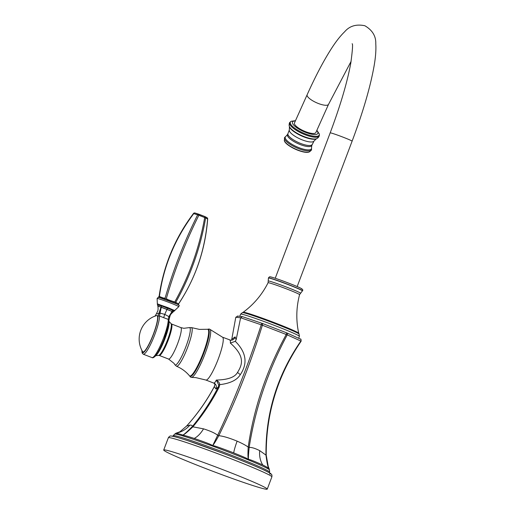 <?xml version="1.0" encoding="UTF-8"?>
<svg xmlns="http://www.w3.org/2000/svg" width="515" height="515" viewBox="0 0 515 515"><rect width="100%" height="100%" fill="white"/><g stroke="black" fill="none" stroke-linecap="round" stroke-linejoin="round"><path stroke-width="0.77" d="M266.326 489.25A55.337 2.536 -159.3 0 0 267.24 489.134A55.337 2.536 -159.3 0 0 220.819 468.888A55.337 2.536 -159.3 0 0 164.639 449.898A55.337 2.536 20.7 0 0 163.719 450.013A55.337 2.536 20.7 0 0 210.139 470.259A55.337 2.536 20.7 0 0 266.326 489.25M266.204 455.254L267.909 465.547L269.519 470.021A50.708 2.324 20.7 0 0 231.016 453.033A50.708 2.324 -159.3 0 0 174.649 434.171L173.24 435.613A51.558 2.363 -159.3 0 1 230.475 454.861A51.558 2.363 20.7 0 1 269.622 472.036A51.558 2.363 20.7 0 1 269.628 472.139L269.39 472.776M173.24 435.613A51.558 2.363 -159.3 0 0 173.169 435.69L172.924 436.327M300.863 341.059C277.128 375.435 265.495 413.448 265.972 455.106L259.676 450.619C254.951 448.256 251.449 447.207 249.163 447.477C255.163 408.762 267.845 371.225 287.222 334.866L300.863 341.059A1.41 1.146 -65.6 0 0 300.503 339.115C300.812 338.645 301.018 339.346 301.114 341.22C277.546 375.738 265.92 413.738 266.236 455.215L268.598 468.547C269.242 468.425 269.268 468.521 268.663 468.837M265.972 455.106C267.806 469.474 268.753 466.938 268.598 468.547C267.626 467.865 269.944 468.573 262.747 464.968A25.789 20.549 119.5 0 1 259.676 450.619M286.765 332.883A1.41 1.152 -65.5 0 1 286.855 332.922L300.503 339.115A1.41 1.146 -65.6 0 0 300.419 339.082L286.855 332.922A1.41 1.152 -65.5 0 1 287.222 334.866L261.247 324.811C248.648 363.79 234.119 400.619 217.665 435.284C215.025 433.141 210.313 430.991 203.528 428.847A25.789 14.253 -74.3 0 1 194.219 438.432C209.901 443.833 210.989 444.645 212.727 445.565L217.665 435.284A1.642 0.663 25.8 0 1 218.798 435.696C212.637 446.692 213.429 444.194 212.727 445.565C215.09 446.267 211.562 444.516 231.293 451.951L233.701 452.891C249.324 459.187 246.408 458.369 248.275 459.322C249.653 459.74 248.938 458.839 262.747 464.968M242.378 316.628L240.608 317.761L261.247 324.811A1.41 0.818 -71.2 0 1 262.534 323.51L262.38 325.229C250.251 364.375 235.722 401.198 218.798 435.696C223.117 436.102 229.227 437.917 237.119 441.149C241.915 443.241 245.61 445.218 248.198 447.078C247.503 460.236 248.552 457.777 248.275 459.322C248.681 457.835 247.857 460.384 249.163 447.477A1.642 0.586 -171.6 0 0 248.198 447.078C253.798 408.195 266.48 370.658 286.25 334.467L286.636 332.832L262.74 323.581L242.308 316.603L237.396 316.062M237.763 316.146L235.793 317.259L231.615 340.138M231.911 339.237L235.097 336.881L236.153 339.675L240.608 317.761L235.793 317.259M203.528 428.847L192.887 426.826C181.467 437.563 183.919 433.817 182.774 435.336C183.16 435.014 180.926 434.319 176.078 433.237A25.789 25.145 83.8 0 0 189.951 425.087C191.689 425.087 192.456 425.602 192.25 426.632C181.306 437.518 183.849 433.797 182.774 435.336C184.261 435.516 183.939 435.098 194.219 438.432M175.628 433.752L176.078 433.237M192.887 426.826A1.642 0.399 -140.4 0 0 192.25 426.632C202.337 414.408 211.015 401.191 218.283 386.984L219.107 387.228C211.807 401.43 203.065 414.627 192.887 426.826M214.955 384.061L214.369 386.578C206.805 400.76 197.554 413.918 186.61 426.047L179.96 431.757L175.86 433.257L174.649 434.171M186.61 426.047L189.951 425.087M236.153 339.675L235.304 341.316L230.334 343.067C230.559 341.091 230.295 340.048 229.548 339.939M215.064 384.254L213.751 383.051C214.478 383.109 215.341 382.111 216.332 380.057C218.572 381.531 219.705 383.057 219.731 384.647C230.134 383.424 236.984 380.109 240.28 374.695C245.983 366.223 248.784 354.809 235.304 341.316M240.28 374.695A4.223 0.624 36.6 0 0 237.492 372.467C234.859 377.257 227.81 379.787 216.332 380.057L218.766 385.046A1.642 0.547 178 0 1 219.731 384.647L219.107 387.228M214.948 384.647A1.642 0.586 -174.4 0 1 214.942 384.576L214.311 386.553L215.901 389.012L218.283 386.984L218.766 385.046M179.96 431.757L186.604 426.027C197.445 414.002 206.682 400.844 214.311 386.553L214.362 386.591M237.492 372.467C242.153 364.955 245.629 356.644 230.334 343.067M208.53 329.51A25.106 4.294 111.2 0 1 203.425 354.23A25.106 4.294 111.2 0 1 190.486 376.323A25.106 4.294 111.2 0 1 190.415 376.317L189.43 375.725A25.01 4.281 111.2 0 0 189.964 376.021A25.01 4.281 111.2 0 0 203.2 353.103A25.01 4.281 111.2 0 0 207.622 329.278A25.01 4.281 111.2 0 0 207.403 329.285L208.53 329.51M161.51 305.923L159.502 315.998L163.86 317.749L168.251 319.384L168.727 317.356L169.467 317.974L170.175 315.47L172.821 310.275L161.51 305.923L161.613 305.427L157.352 303.837L157.114 298.507L159.096 296.46C163.429 265.792 174.888 238.142 193.466 213.506L197.638 214.852A1.41 0.438 26.6 0 1 198.848 215.283L204.693 217.542A1.41 0.367 9.9 0 1 205.652 217.954L207.609 218.978C205.073 250.367 195.385 278.673 178.538 303.895L178.563 303.985C195.578 278.209 205.279 249.878 207.68 218.984A1.41 1.41 0 0 0 206.933 217.633A1.41 1.32 117.8 0 1 207.609 218.984M173.137 311.832L157.835 306.013L157.654 304.957L161.472 305.923L159.026 312.805L164.755 314.388L168.881 316.583L172.165 311.24M172.004 311.137L172.795 310.288M172.821 310.275L173.066 309.869L167.787 307.584L161.613 305.427M174.913 310.551L173.066 309.869M159.174 297.477L176.529 303.901A10.828 0.496 -159.3 0 1 178.608 304.996M158.176 297.284L159.129 297.458A10.828 0.496 -159.3 0 1 163.274 298.771M158.202 297.277A0.94 0.921 95.9 0 0 159.122 296.466L176.111 302.556L178.538 303.895L178.641 305.041M158.575 297.322A0.94 0.721 99.1 0 0 159.418 296.498C163.506 266.339 174.946 238.709 193.749 213.622A1.41 1.082 107.6 0 1 195.011 213.01L198.906 214.24A1.41 1.082 107.6 0 0 197.638 214.852C184.228 241.644 173.368 269.454 165.051 298.282A0.94 0.708 115.7 0 1 164.098 299.073M178.493 304.854A0.94 0.876 133.3 0 1 178.538 303.895M178.209 304.7A0.94 0.882 117.8 0 1 178.19 303.657M176.394 303.837A0.94 0.882 117.8 0 1 176.111 302.556M175.988 303.676A0.94 0.876 102.9 0 1 175.712 302.408C190.441 276.059 200.419 247.908 205.652 217.954A1.41 1.32 117.8 0 0 204.983 216.603L206.933 217.633A1.41 1.32 117.8 0 0 206.779 217.562M174.392 303L174.733 301.996C189.436 275.634 199.421 247.49 204.693 217.542L204.835 216.532A1.41 1.32 117.8 0 1 204.983 216.603A1.41 1.41 0 0 0 204.835 216.532L198.977 214.272A1.41 1.082 107.6 0 0 198.906 214.24A1.41 1.41 0 0 1 198.99 214.272L198.848 215.283C185.484 242.095 174.624 269.905 166.274 298.719L166.094 299.788M173.381 302.569L173.632 301.513M167.163 300.161L167.407 299.106M163.358 298.797A0.94 0.721 107.6 0 0 164.317 297.998M159.315 297.503A0.94 0.721 107.6 0 0 160.171 296.685M204.835 216.532L195.088 213.036A1.41 1.082 107.6 0 0 195.011 213.01A1.41 1.41 0 0 0 193.466 213.506L193.505 213.596M161.485 307.236L157.88 306.213C158.221 308.549 158.144 310.204 157.648 311.195L156.528 313.551L158.569 313.757L157.963 316.571A20.33 3.476 111.2 0 1 150.052 342.346A20.33 3.476 111.2 0 1 141.928 350.445M171.881 311.292L161.201 307.172M168.727 317.356L168.881 316.583L169.699 316.944M157.114 298.507A11.581 0.528 -159.3 0 1 157.307 298.462A11.581 0.528 -159.3 0 1 169.248 302.511A11.581 0.528 -159.3 0 1 178.769 306.689L173.149 311.942C170.967 313.976 169.976 315.148 170.175 315.47L169.467 317.974M168.251 319.384A1.172 1.075 -2.3 0 1 168.959 320.324L168.959 320.324A1.172 1.075 -2.3 0 1 168.959 320.33L168.353 325.512L164.163 339.095C160.191 348.739 157.178 354.475 155.131 356.309C153.631 357.668 152.588 358.099 152.015 357.603A21.501 3.676 -68.8 0 0 161.697 342.597A21.501 3.676 -68.8 0 0 168.251 319.384M141.857 350.297L142.121 352.975L143.267 354.217A21.501 3.676 111.2 0 0 152.949 339.211A21.501 3.676 111.2 0 0 159.502 315.998A1.172 1.075 177.7 0 0 157.963 316.571M155.208 315.933L155.208 315.933A1.172 1.03 39.8 0 0 155.124 316.049L156.528 313.545L155.028 316.268M156.573 313.468L157.648 311.195M174.07 311.305L172.815 310.307M159.026 312.805L158.569 313.757L159.875 313.925M143.073 351.957A19.486 3.335 -68.8 0 0 153.38 334.106A19.486 3.335 -68.8 0 0 156.83 315.541A19.486 3.335 111.2 0 0 156.502 315.579A24.617 24.617 0 0 0 142.565 351.591A19.486 3.335 111.2 0 0 143.073 351.957M302.44 290.898A18.186 0.83 -159.3 0 0 302.44 290.891A18.186 0.83 -159.3 0 0 287.158 284.228A18.186 0.83 -159.3 0 0 268.714 277.997A18.186 0.83 20.7 0 0 268.418 278.036A18.186 0.83 20.7 0 1 268.418 278.036L268.218 281.048A17.317 0.792 20.7 0 1 268.508 280.978A17.317 0.792 20.7 0 1 286.372 287.035A17.317 0.792 20.7 0 1 300.599 293.28L299.582 294.644C296.222 307.455 295.932 320.317 298.726 333.244A29.696 1.358 -159.3 0 0 273.401 322.268A29.696 1.358 -159.3 0 0 243.659 312.232A29.696 1.358 -159.3 0 0 243.196 312.264L242.404 312.624A30.366 1.391 -159.3 0 1 242.803 312.624A30.366 1.391 -159.3 0 1 272.654 322.673A30.366 1.391 -159.3 0 1 299.08 334.042L298.726 333.244M305.678 131.705A11.723 3.444 -155.8 0 1 294.464 122.95L307.146 94.741A11.723 3.444 -155.8 0 0 318.367 103.496A11.723 3.444 -155.8 0 0 328.531 104.358L315.85 132.567A11.723 3.444 -155.8 0 1 305.678 131.705M163.719 450.013L168.353 437.744A55.337 2.536 20.7 0 1 169.274 437.628A55.337 2.536 20.7 0 1 225.461 456.618A55.337 2.536 20.7 0 1 271.881 476.864L267.24 489.134M172.255 436.269A52.987 2.427 20.7 0 1 230.276 456.084A52.987 2.427 20.7 0 1 269.635 473.955M242.308 316.603L262.534 323.51A1.41 0.818 -71.2 0 1 262.579 323.523M286.636 332.832L262.753 323.587M237.119 441.149A25.789 3.747 -66.2 0 0 233.701 452.891M214.897 383.572L214.942 384.576A1.642 0.586 -174.4 0 1 214.955 384.518M215.901 389.012A4.223 4.152 95.9 0 0 213.751 383.051M222.486 337.183L210.062 329.433A25.776 4.41 111.2 0 1 204.616 354.906A25.776 4.41 111.2 0 1 191.503 377.405L195.829 377.611L205.903 380.038A22.975 3.933 -68.8 0 0 206.084 380.083A22.975 3.933 111.2 0 0 218.051 359.528A22.975 3.933 111.2 0 0 222.486 337.183L230.598 340.196A4.223 4.152 -84.1 0 1 230.598 340.196L232.001 340.1M235.097 336.881A4.223 4.152 -84.1 0 1 230.604 340.196M189.726 376.002L190.273 376.909L191.503 377.405A25.776 4.41 111.2 0 1 191.4 377.398M176.516 366.242L174.752 364.575A20.027 3.425 111.2 0 0 175.312 365.013A20.027 3.425 111.2 0 0 185.909 346.666A20.027 3.425 111.2 0 0 189.456 327.585A20.027 3.425 111.2 0 0 189.044 327.649L191.471 327.598A20.716 3.541 111.2 0 1 187.505 347.709A20.716 3.541 111.2 0 1 176.69 366.287A20.716 3.541 111.2 0 1 176.516 366.242C181.621 368.418 185.928 371.579 189.43 375.725M174.752 364.575L174.051 363.39L168.566 359.052A16.879 2.89 111.2 0 0 168.695 359.084A16.879 2.89 -68.8 0 0 177.495 343.988A16.879 2.89 -68.8 0 0 180.752 327.566L183.816 328.306L189.044 327.649M168.566 359.052L159.199 355.427A16.879 2.89 -68.8 0 0 159.328 355.459A16.879 2.89 -68.8 0 0 168.122 340.357A16.879 2.89 -68.8 0 0 171.386 323.941L168.617 320.98M159.199 355.427L158.762 355.382A17.104 2.929 -68.8 0 0 167.317 340.466A17.104 2.929 -68.8 0 0 171.032 323.678M155.807 355.517A18.682 3.193 -68.8 0 0 164.671 339.443A18.682 3.193 -68.8 0 0 168.939 321.592M153.554 356.94A20.33 3.476 -68.8 0 0 162.714 342.623A20.33 3.476 -68.8 0 0 168.869 320.787M172.976 311.948L172.081 311.375M163.86 317.749A3.515 0.599 111.2 0 1 164.755 314.388L167.787 307.584M173.401 302.582A10.828 0.496 -159.3 0 0 167.175 300.168M157.654 304.957A1.873 1.848 -84.1 0 1 157.513 303.799M239.803 316.319L240.627 314.15A31.421 1.442 20.7 0 1 241.142 314.079A31.421 1.442 20.7 0 1 273.047 324.868A31.421 1.442 20.7 0 1 299.402 336.359L298.674 338.291M243.196 312.264C253.837 304.41 262.129 294.574 268.077 282.741A16.841 0.773 20.7 0 1 268.354 282.709A16.841 0.773 20.7 0 1 285.419 288.477A16.841 0.773 20.7 0 1 299.582 294.644M268.457 277.894A18.199 0.837 20.7 0 1 268.759 277.855A18.199 0.837 20.7 0 1 287.261 284.113A18.199 0.837 20.7 0 1 302.498 290.763C303.284 289.932 302.44 288.947 299.955 287.808C293.486 284.641 271.18 276.497 270.227 276.877C269.879 276.529 269.293 276.87 268.457 277.894L268.412 278.036M270.575 276.961A16.789 0.773 20.7 0 1 288.966 283.237A16.789 0.773 20.7 0 1 301.436 288.902M275.235 278.267L330.179 132.87A11.723 0.534 20.7 0 1 343.209 137.228A11.723 0.534 20.7 0 1 352.112 141.155L297.168 286.559M295.365 120.948A13.905 4.081 24.2 0 0 292.378 122.815A13.905 4.081 -155.8 0 0 305.775 132.439A13.905 4.081 -155.8 0 0 317.929 132.703A13.905 4.081 24.2 0 0 316.744 130.565M295.488 120.671L291.207 121.27A15.836 4.648 24.2 0 0 290.235 122.956A15.836 4.648 -155.8 0 0 305.492 133.919A15.836 4.648 -155.8 0 0 319.332 134.215A15.836 4.648 24.2 0 0 319.261 133.887L316.873 130.289M319.261 133.887L319.326 135.664A16.19 4.751 -155.8 0 1 304.281 134.376A16.19 4.751 -155.8 0 1 289.591 123.523A16.19 4.751 24.2 0 1 289.836 122.403L291.207 121.27M289.816 122.428A16.203 4.757 24.2 0 0 289.797 122.461A16.203 4.757 24.2 0 0 289.565 123.561A16.203 4.757 -155.8 0 0 304.23 134.402A16.203 4.757 -155.8 0 0 319.306 135.728C318.914 136.926 318.09 137.885 316.841 138.606A15.592 4.577 -155.8 0 1 301.648 135.554A15.592 4.577 -155.8 0 1 289.282 126.214L289.346 126.426A15.502 4.551 -155.8 0 1 289.314 126.317M316.738 138.651A15.502 4.551 -155.8 0 1 316.641 138.696A15.502 4.551 -155.8 0 1 301.616 135.625A15.502 4.551 -155.8 0 1 289.346 126.426L289.436 126.729A15.167 4.448 -155.8 0 0 301.494 135.902A15.167 4.448 -155.8 0 0 316.352 138.831L316.841 138.606M289.436 126.729L289.333 129.947A13.545 3.978 24.2 0 0 289.295 130.546A13.545 3.978 -155.8 0 0 300.992 139.372A13.545 3.978 -155.8 0 0 314.015 141.046L316.352 138.831M312.219 144.458A13.293 3.901 -155.8 0 1 299.595 143.035A13.293 3.901 -155.8 0 1 287.885 134.28A13.293 3.901 24.2 0 1 287.975 133.552L287.492 134.57A13.313 3.908 24.2 0 0 287.383 135.342A13.313 3.908 -155.8 0 0 299.183 144.149A13.313 3.908 -155.8 0 0 311.775 145.494L314.015 141.046M311.775 145.494L311.524 147.85A14.349 4.21 24.2 0 1 311.543 147.972A14.349 4.21 -155.8 0 1 299.003 147.702A14.349 4.21 -155.8 0 1 285.175 137.763A14.349 4.21 24.2 0 1 285.896 136.327L287.492 134.57M311.504 149.517C311.813 149.794 311.086 150.586 309.328 151.912A14.246 4.184 -155.8 0 1 295.571 149.067A14.246 4.184 -155.8 0 1 284.319 140.666L284.666 137.447A14.735 4.326 24.2 0 0 284.441 138.464A14.735 4.326 -155.8 0 0 297.805 148.333A14.735 4.326 -155.8 0 0 311.504 149.517L311.524 147.85A14.349 4.21 24.2 0 0 311.511 147.792M306.914 152.228A13.377 3.927 -155.8 0 1 295.481 149.266A13.377 3.927 -155.8 0 1 285.683 142.674M168.353 437.744C169.448 436.141 170.549 435.606 171.669 436.128C172.737 436.025 178.242 437.583 188.2 440.814L221.901 452.872C240.048 459.76 254.011 465.457 263.789 469.95C273.935 474.978 270.014 473.433 271.572 474.527C271.926 474.585 272.029 475.364 271.881 476.864M205.903 380.038L213.564 383.006M210.062 329.433L209.084 328.982L207.809 329.272M207.403 329.285L199.414 329.394L191.471 327.598M171.386 323.941L180.752 327.566M158.762 355.382L155.157 355.756M178.769 306.689C178.969 305.344 180.591 305.698 176.355 303.818L176.42 303.85M157.487 304.996L157.352 303.837M169.493 317.922L168.959 320.324M143.267 354.217L152.015 357.603M240.627 314.15L242.404 312.624M268.077 282.741L268.218 281.048M299.402 336.359L299.08 334.042M302.498 290.763L300.599 293.28M351.088 61.375L328.531 104.358M307.146 94.741C315.405 76.407 323.381 61.208 331.074 49.137C335.741 41.792 340.254 36.011 344.625 31.788C349.563 25.956 356.309 23.941 364.871 25.75C372.422 30.179 376.059 36.211 375.783 43.846C376.169 49.91 375.615 57.229 374.122 65.798C370.388 86.881 363.056 112 352.112 141.155M352.144 43.762L352.138 43.743C352.975 43.717 352.543 50.064 350.844 62.779C347.387 81.898 340.499 105.26 330.179 132.87M289.282 126.214L289.108 125.428C289.211 123.555 289.443 122.564 289.797 122.461L289.836 122.403M289.333 129.947L287.975 133.552M284.666 137.447L285.896 136.327M309.328 151.912C304.552 154.494 285.529 145.919 284.319 140.666M269.519 470.021L269.622 472.036"/></g></svg>
